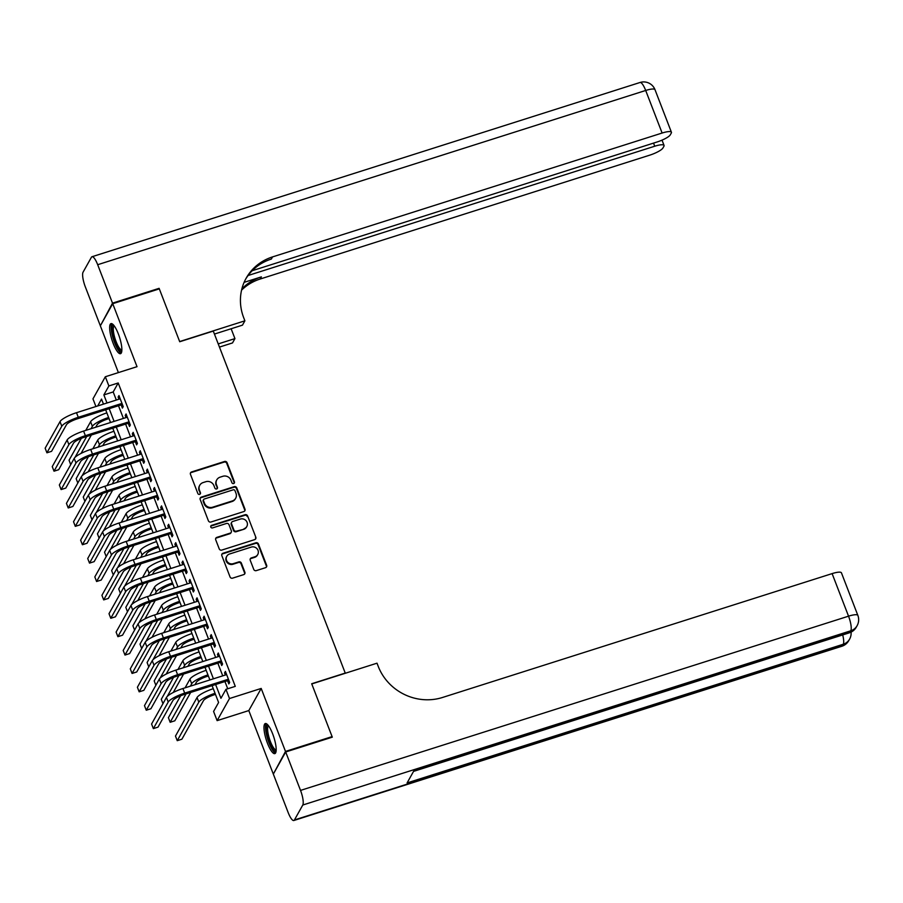 <?xml version="1.0" encoding="UTF-8"?>
<svg xmlns="http://www.w3.org/2000/svg" width="903" height="903" viewBox="0 0 903 903"><rect width="100%" height="100%" fill="white"/><g stroke="black" fill="none" stroke-linecap="round" stroke-linejoin="round"><path stroke-width="1.35" d="M233.663 483.545A1.388 1.309 29.2 0 0 234.453 481.875L227.059 462.697A1.987 1.862 29.2 0 0 224.531 461.478L191.594 471.942A1.987 1.862 29.2 0 0 190.465 474.335L197.859 493.512A1.388 1.309 29.2 0 0 200.353 493.783A1.388 1.309 29.2 0 0 200.421 492.688L199.461 490.216A6.355 5.971 29.2 0 1 203.096 482.574L205.839 481.705A6.355 5.971 29.2 0 1 213.921 485.611L214.88 488.094A1.388 1.309 29.2 0 0 217.375 488.365A1.388 1.309 29.2 0 0 217.442 487.281L216.483 484.798A6.355 5.971 29.2 0 1 220.106 477.168L222.849 476.287A6.355 5.971 29.2 0 1 230.931 480.204L231.89 482.687A1.388 1.309 29.2 0 0 233.663 483.545M234.182 483.229A1.388 1.309 29.2 0 0 234.125 482.473L226.721 463.295A1.987 1.862 29.2 0 0 224.192 462.076L191.267 472.54A1.987 1.862 29.2 0 0 190.42 473.093M200.15 494.054A1.388 1.309 29.2 0 0 200.094 493.286L199.461 490.216M217.16 488.647A1.388 1.309 29.2 0 0 217.104 487.88L216.483 484.798M272.683 733.925A15.769 4.007 -107.6 0 0 265.301 723.551A15.769 4.007 -107.6 0 0 267.469 743.248A15.769 4.007 -107.6 0 0 274.862 753.61A15.769 4.007 -107.6 0 0 272.683 733.925M118.372 333.997A15.769 4.007 -107.6 0 0 110.979 323.624A15.769 4.007 -107.6 0 0 113.146 343.321A15.769 4.007 -107.6 0 0 120.539 353.683A15.769 4.007 -107.6 0 0 118.372 333.997M253.754 569.409A1.987 1.862 29.2 0 0 256.271 570.628L265.516 567.694A1.987 1.862 29.2 0 0 266.645 565.301L258.427 544.001A1.987 1.862 29.2 0 0 255.899 542.782L222.973 553.257A1.987 1.862 29.2 0 0 221.833 555.638L230.051 576.938A1.987 1.862 29.2 0 0 232.579 578.157L243.742 574.613A1.987 1.862 29.2 0 0 244.871 572.22L241.361 563.111A1.987 1.862 29.2 0 0 238.832 561.892L233.301 563.653A5.305 5 29.2 0 1 226.8 556.225A5.305 5 29.2 0 1 229.576 553.99L251.248 547.094A5.305 5 29.2 0 1 257.75 554.521A5.305 5 29.2 0 1 254.973 556.756L251.361 557.907A1.987 1.862 29.2 0 0 250.233 560.289L253.754 569.409M273.744 773.34L285.495 751.431L332.09 736.611L311.693 683.752L345.239 673.074L213.277 331.074L179.72 341.74L159.323 288.881L112.728 303.69L137.019 366.674L105.335 376.743L108.879 385.942L118.203 382.974L235.277 686.37L225.953 689.328L229.497 698.527L217.126 720.639L213.582 711.451L218.594 702.478L212.092 685.625M285.495 751.431L261.193 688.447L229.497 698.527M243.855 511.561A1.987 1.862 29.2 0 0 244.984 509.168L236.767 487.88A1.987 1.862 29.2 0 0 234.249 486.649L201.313 497.124A1.987 1.862 29.2 0 0 200.184 499.506L208.401 520.805A1.987 1.862 29.2 0 0 210.918 522.024L243.855 511.561M247.603 515.94L255.82 537.24A1.987 1.862 29.2 0 1 254.68 539.622L221.754 550.096A1.987 1.862 29.2 0 1 219.226 548.877L215.704 539.757A1.987 1.862 29.2 0 1 216.844 537.375L230.197 533.12A1.987 1.862 29.2 0 0 231.326 530.738L229.001 524.688A1.987 1.862 29.2 0 0 226.472 523.469L212.566 527.894A1.388 1.309 29.2 0 1 210.862 525.952A1.388 1.309 29.2 0 1 211.595 525.365L245.074 514.721A1.987 1.862 29.2 0 1 247.603 515.94L255.82 537.24M332.09 736.611L331.672 737.367M112.728 303.69L100.346 325.814L118.395 372.589M121.149 404.894L122.39 408.111L123.226 406.621L118.97 395.582L118.135 397.083L118.959 399.205M128.249 423.281L129.49 426.498L130.325 425.008L126.07 413.969L125.235 415.47L126.048 417.592M135.337 441.669L136.579 444.886L137.425 443.396L133.159 432.356L132.323 433.858L133.147 435.98M142.437 460.056L143.679 463.273L144.514 461.783L140.258 450.744L139.423 452.245L140.236 454.367M149.537 478.443L150.778 481.66L151.614 480.17L147.358 469.131L146.512 470.632L147.336 472.754M156.625 496.831L157.867 500.048L158.702 498.558L154.447 487.518L153.612 489.02L154.436 491.142M163.725 515.218L164.967 518.435L165.802 516.945L161.547 505.906L160.711 507.407L161.524 509.529M170.814 533.605L172.055 536.822L172.891 535.332L168.635 524.293L167.8 525.794L168.624 527.916M177.914 551.993L179.155 555.21L179.99 553.72L175.735 542.68L174.9 544.182L175.713 546.304M185.013 570.38L186.255 573.597L187.09 572.107L182.824 561.068L181.988 562.569L182.812 564.691M192.102 588.767L193.344 591.984L194.179 590.494L189.923 579.455L189.088 580.956L189.912 583.078M199.202 607.155L200.443 610.372L201.279 608.882L197.023 597.842L196.188 599.344L197.001 601.466M206.29 625.542L207.532 628.759L208.367 627.269L204.112 616.23L203.277 617.731L204.101 619.853M213.39 643.929L214.632 647.146L215.467 645.656L211.212 634.617L210.376 636.118L211.189 638.24M220.479 662.317L221.72 665.534L222.567 664.044L218.3 653.004L217.465 654.506L218.289 656.628M118.203 382.974L113.191 391.947L116.318 400.04M118.507 405.729L123.406 418.428M125.607 424.117L130.506 436.815M132.696 442.504L137.595 455.202M139.796 460.891L144.694 473.59M146.884 479.279L151.794 491.977M153.984 497.666L158.883 510.364M161.084 516.053L165.983 528.752M168.172 534.441L173.071 547.139M175.272 552.828L180.171 565.526M182.361 571.215L187.26 583.914M189.461 589.603L194.359 602.301M196.561 607.99L201.459 620.688M203.649 626.377L208.548 639.076M210.749 644.765L215.648 657.463M217.837 663.152L222.736 675.85M224.937 681.539L227.725 688.763M227.579 680.704L228.82 683.921L229.655 682.431L225.4 671.392L224.565 672.893L225.378 675.015M261.193 688.447L248.81 710.571L273.112 773.544M248.81 710.571L217.126 720.639M95.921 406.531L92.964 398.866L105.335 376.743M215.614 684.508L220.942 698.301L225.953 689.328M108.879 385.942L103.868 394.904L106.994 403.009M109.184 408.698L114.094 421.396M116.284 427.085L121.183 439.784M123.384 445.472L128.282 458.171M130.472 463.86L135.371 476.558M137.572 482.247L142.471 494.946M144.661 500.634L149.559 513.333M151.76 519.022L156.659 531.72M158.86 537.409L163.759 550.108M165.949 555.796L170.848 568.495M173.049 574.184L177.947 586.882M180.137 592.571L185.036 605.27M187.237 610.959L192.136 623.657M194.326 629.346L199.224 642.044M201.425 647.733L206.324 660.432M208.525 666.121L213.424 678.819M103.473 404.126L101.531 399.092L97.682 405.966M209.891 679.936L204.992 667.238M202.803 661.549L197.904 648.851M195.703 643.162L190.804 630.463M188.614 624.774L183.715 612.076M181.514 606.387L176.616 593.689M174.426 588L169.527 575.301M167.326 569.612L162.427 556.914M160.226 551.225L155.327 538.527M153.138 532.838L148.239 520.139M146.038 514.45L141.139 501.752M138.949 496.063L134.05 483.365M131.849 477.676L126.951 464.977M124.749 459.288L119.851 446.59M117.661 440.901L112.762 428.203M110.561 422.514L105.662 409.815M113.191 391.947L103.868 394.904M118.135 397.083L119.399 396.677M125.235 415.47L126.488 415.064M132.323 433.858L133.588 433.451M139.423 452.245L140.676 451.839M146.512 470.632L147.776 470.226M153.612 489.02L154.876 488.613M160.711 507.407L161.964 507.001M167.8 525.794L169.064 525.388M174.9 544.182L176.153 543.775M181.988 562.569L183.253 562.163M189.088 580.956L190.341 580.55M196.188 599.344L197.441 598.937M203.277 617.731L204.541 617.325M210.376 636.118L211.629 635.712M217.465 654.506L218.729 654.099M224.565 672.893L225.818 672.487M216.788 479.843L216.46 480.441A6.355 5.971 29.2 0 0 216.144 485.396M199.777 485.25L199.439 485.848A6.355 5.971 29.2 0 0 199.134 490.814M244.69 511.008A1.987 1.862 29.2 0 0 244.657 509.766L236.439 488.478A1.987 1.862 29.2 0 0 233.911 487.248L200.974 497.722A1.987 1.862 29.2 0 0 200.139 498.275M234.972 490.679A1.388 1.309 29.2 0 0 233.211 489.821L204.304 499.009A1.388 1.309 29.2 0 0 203.502 500.68L204.518 503.298A6.355 5.971 29.2 0 0 212.6 507.215L232.364 500.928A6.355 5.971 29.2 0 0 235.988 493.286L234.972 490.679M203.57 499.596L203.243 500.194A1.388 1.309 29.2 0 0 203.175 501.278L203.502 500.68M235.672 498.253L235.344 498.851A6.355 5.971 29.2 0 1 232.026 501.526L212.261 507.813A6.355 5.971 29.2 0 1 204.18 503.897L203.175 501.278M255.526 539.068A1.987 1.862 29.2 0 0 255.481 537.838M231.236 532.285L230.897 532.883A1.987 1.862 29.2 0 1 229.859 533.718L216.506 537.974A1.987 1.862 29.2 0 0 215.67 538.527M247.264 516.539A1.987 1.862 29.2 0 0 244.736 515.32L211.257 525.964A1.388 1.309 29.2 0 0 210.738 526.268M244.058 528.718A5.305 5 29.2 0 0 246.113 520.726A5.305 5 29.2 0 0 240.333 519.067L232.692 521.494A1.987 1.862 29.2 0 0 231.563 523.875L233.888 529.926A1.987 1.862 29.2 0 0 236.417 531.145L243.72 529.316A5.305 5 29.2 0 0 246.496 527.081L246.824 526.483M231.653 522.329L231.326 522.927A1.987 1.862 29.2 0 0 231.224 524.474L231.563 523.875M243.72 529.316L236.089 531.743A1.987 1.862 29.2 0 1 233.561 530.524L231.224 524.474M257.75 554.521L257.411 555.119A5.305 5 29.2 0 1 254.646 557.354L251.034 558.505A1.987 1.862 29.2 0 0 250.187 559.059M226.8 556.225L226.461 556.824A5.305 5 29.2 0 0 232.963 564.251L233.301 563.653M244.578 574.06A1.987 1.862 29.2 0 0 244.544 572.818L241.022 563.709A1.987 1.862 29.2 0 0 238.494 562.49L232.963 564.251M266.351 567.14A1.987 1.862 29.2 0 0 266.317 565.899L258.1 544.599A1.987 1.862 29.2 0 0 255.572 543.38L222.635 553.855A1.987 1.862 29.2 0 0 221.799 554.408M109.049 418.574L108.033 418.89A10.114 2.269 158.9 0 0 97.039 424.85L95.707 427.243M91.35 435.009L81.056 453.408M70.727 464.616L69.046 460.259L81.315 438.35M85.751 430.404L90.605 421.735A15.17 3.398 -21.1 0 1 106.847 412.885M74.983 457.415L86.699 436.488M91.045 428.722L92.377 426.329A15.17 3.398 -21.1 0 1 108.62 417.479M60.016 421.622L61.788 426.227L46.922 452.798L45.15 448.204L60.016 421.622A15.17 3.398 -21.1 0 1 76.507 412.694L120.212 398.799M61.788 426.227A15.17 3.398 -21.1 0 1 78.279 417.299L121.984 403.393M122.413 404.488L77.444 418.789A10.114 2.269 158.9 0 0 66.45 424.737L51.584 451.319L46.922 452.798M121.826 350.895A13.647 3.465 72.4 0 1 117.695 347.881A13.647 3.465 72.4 0 1 112.412 333.105A13.647 3.465 72.4 0 1 113.643 325.159M114.218 325.893A12.642 3.217 -107.6 0 0 113.913 334.268A12.642 3.217 -107.6 0 0 118.586 346.865A12.642 3.217 -107.6 0 0 121.871 349.958M111.893 323.703A15.667 3.984 -107.6 0 0 112.164 334.686A15.667 3.984 -107.6 0 0 117.751 349.314A15.667 3.984 -107.6 0 0 121.239 353.096M276.149 750.822A13.647 3.465 72.4 0 1 272.006 747.808A13.647 3.465 72.4 0 1 266.724 733.033A13.647 3.465 72.4 0 1 267.965 725.086M268.541 725.82A12.642 3.217 -107.6 0 0 268.225 734.195A12.642 3.217 -107.6 0 0 272.909 746.792A12.642 3.217 -107.6 0 0 276.194 749.885M266.216 723.63A15.667 3.984 -107.6 0 0 266.487 734.613A15.667 3.984 -107.6 0 0 272.074 749.242A15.667 3.984 -107.6 0 0 275.562 753.023M112.514 303.137L159.109 288.328L179.652 341.56L244.894 320.813L243.686 317.687A50.557 47.566 -150.8 0 1 246.158 278.192A50.557 47.566 -150.8 0 1 272.548 256.903L662.113 133.034L645.69 90.469L97.682 264.714L112.514 303.137L100.775 325.057M159.109 288.328L158.691 289.073M218.233 343.908L234.938 338.602L231.134 328.748M234.938 338.602L232.511 342.937L219.452 347.091M244.894 320.813L242.467 325.148L214.429 334.065M248.077 275.517L654.743 146.218A12.134 2.72 158.9 0 1 664.055 145.439A12.134 2.72 158.9 0 1 663.919 146.252L662.926 148.013A12.134 2.72 158.9 0 1 649.742 155.158L260.166 279.027A50.557 47.566 -150.8 0 0 241.564 290.145M241.869 288.892A50.557 47.566 -150.8 0 1 261.373 276.871L244.103 282.357M97.682 264.714A12.134 3.081 -107.6 0 0 92.004 256.734A12.134 3.081 -107.6 0 0 91.417 257.265L83.053 272.209A12.134 3.081 -107.6 0 0 85.311 286.827L100.131 325.261M252.185 270.719L657.113 141.974A12.134 2.72 158.9 0 0 670.297 134.829L671.29 133.068A12.134 2.72 158.9 0 0 671.426 132.256A12.134 2.72 158.9 0 0 662.113 133.034M245.571 279.275A50.557 47.566 -150.8 0 1 271.34 259.059L272.548 256.903M285.698 751.973L273.327 774.097L288.159 812.531A12.134 3.081 -107.6 0 0 293.836 820.5A12.134 3.081 -107.6 0 0 294.423 819.969L302.787 805.024A12.134 3.081 -107.6 0 0 300.53 790.407L285.698 751.973L332.304 737.164L311.761 683.932L377.002 663.186L378.21 666.312A50.557 47.566 29.2 0 0 442.538 697.466L832.115 573.608A12.134 2.72 -21.1 0 1 841.427 572.818L857.85 615.383A12.134 2.72 158.9 0 0 848.538 616.173L832.115 573.608M300.53 790.407L848.538 616.173A12.134 3.081 72.4 0 1 850.784 630.791L849.949 632.281L413.788 770.959L407.095 782.924L843.267 644.245L842.431 645.735A12.134 3.081 72.4 0 1 841.844 646.266L293.836 820.5M116.137 436.962L115.132 437.278A10.114 2.269 158.9 0 0 104.138 443.238L102.795 445.63M98.45 453.396L88.155 471.795M77.827 483.003L76.145 478.646L88.404 456.737M92.851 448.791L97.705 440.122A15.17 3.398 -21.1 0 1 113.947 431.273M82.083 475.813L93.788 454.875M98.134 447.109L99.477 444.716A15.17 3.398 -21.1 0 1 115.719 435.867M123.237 455.349L122.221 455.665A10.114 2.269 158.9 0 0 111.227 461.625L109.895 464.018M105.549 471.784L95.255 490.182M84.916 501.391L83.245 497.034L95.504 475.125M99.951 467.178L104.793 458.51A15.17 3.398 -21.1 0 1 121.036 449.66M89.171 494.201L100.888 473.262M105.233 465.496L106.565 463.104A15.17 3.398 -21.1 0 1 122.808 454.254M130.325 473.736L129.321 474.052A10.114 2.269 158.9 0 0 118.327 480.012L116.984 482.405M112.638 490.171L102.344 508.57M92.016 519.778L90.334 515.421L102.592 493.512M107.039 485.566L111.893 476.897A15.17 3.398 -21.1 0 1 128.136 468.047M96.271 512.588L107.976 491.65M112.322 483.884L113.665 481.491A15.17 3.398 -21.1 0 1 129.908 472.641M137.425 492.124L136.409 492.44A10.114 2.269 158.9 0 0 125.415 498.4L124.083 500.793M119.738 508.558L109.444 526.957M99.116 538.165L97.434 533.808L109.692 511.899M114.139 503.953L118.982 495.284A15.17 3.398 -21.1 0 1 135.224 486.435M103.371 530.975L115.076 510.037M119.422 502.271L120.765 499.878A15.17 3.398 -21.1 0 1 137.008 491.029M67.115 440.009L68.888 444.615L54.022 471.185L52.25 466.591L67.115 440.009A15.17 3.398 -21.1 0 1 83.595 431.081L127.312 417.186M68.888 444.615A15.17 3.398 -21.1 0 1 85.379 435.686L129.084 421.78M129.501 422.875L84.532 437.176A10.114 2.269 158.9 0 0 73.549 443.125L58.684 469.707L54.022 471.185M74.204 458.397L75.976 463.002L61.111 489.573L59.338 484.979L74.204 458.397A15.17 3.398 -21.1 0 1 90.695 449.468L134.4 435.573M75.976 463.002A15.17 3.398 -21.1 0 1 92.467 454.074L136.184 440.167M136.601 441.262L91.632 455.563A10.114 2.269 158.9 0 0 80.638 461.512L65.772 488.094L61.111 489.573M81.304 476.784L83.076 481.389L68.21 507.96L66.438 503.366L81.304 476.784A15.17 3.398 -21.1 0 1 97.795 467.856L141.5 453.961M83.076 481.389A15.17 3.398 -21.1 0 1 99.567 472.461L143.272 458.555M143.701 459.65L98.732 473.951A10.114 2.269 158.9 0 0 87.738 479.899L72.872 506.481L68.21 507.96M88.392 495.171L90.176 499.777L75.299 526.347L73.527 521.753L88.392 495.171A15.17 3.398 -21.1 0 1 104.883 486.243L148.6 472.348M90.176 499.777A15.17 3.398 -21.1 0 1 106.656 490.848L150.372 476.942M150.79 478.037L105.82 492.338A10.114 2.269 158.9 0 0 94.826 498.287L79.961 524.869L75.299 526.347M144.525 510.511L143.509 510.827A10.114 2.269 158.9 0 0 132.515 516.787L131.183 519.18M126.826 526.946L116.532 545.344M106.204 556.553L104.522 552.196L116.792 530.287M121.228 522.34L126.081 513.672A15.17 3.398 -21.1 0 1 142.324 504.822M110.459 549.363L122.165 528.424M126.522 520.659L127.854 518.266A15.17 3.398 -21.1 0 1 144.096 509.416M95.492 513.559L97.264 518.164L82.399 544.735L80.627 540.141L95.492 513.559A15.17 3.398 -21.1 0 1 111.983 504.63L155.688 490.735M97.264 518.164A15.17 3.398 -21.1 0 1 113.755 509.236L157.461 495.341M157.89 496.424L112.92 510.726A10.114 2.269 158.9 0 0 101.926 516.674L87.06 543.256L82.399 544.735M151.614 528.898L150.598 529.214A10.114 2.269 158.9 0 0 139.615 535.174L138.272 537.567M133.926 545.333L123.632 563.732M113.304 574.94L111.622 570.583L123.88 548.674M128.328 540.728L133.181 532.059A15.17 3.398 -21.1 0 1 149.424 523.209M117.559 567.75L129.264 546.812M133.61 539.046L134.953 536.653A15.17 3.398 -21.1 0 1 151.196 527.803M102.592 531.957L104.364 536.551L89.499 563.122L87.715 558.528L102.592 531.957A15.17 3.398 -21.1 0 1 119.072 523.018L162.788 509.123M104.364 536.551A15.17 3.398 -21.1 0 1 120.844 527.623L164.56 513.728M164.978 514.812L120.009 529.113A10.114 2.269 158.9 0 0 109.026 535.073L94.149 561.643L89.499 563.122M158.714 547.286L157.698 547.602A10.114 2.269 158.9 0 0 146.704 553.562L145.372 555.955M141.015 563.72L130.721 582.119M120.392 593.327L118.722 588.97L130.98 567.061M135.427 559.115L140.27 550.446A15.17 3.398 -21.1 0 1 156.512 541.597M124.648 586.137L136.364 565.199M140.71 557.433L142.042 555.04A15.17 3.398 -21.1 0 1 158.285 546.191M109.681 550.345L111.453 554.939L96.587 581.509L94.815 576.915L109.681 550.345A15.17 3.398 -21.1 0 1 126.172 541.416L169.877 527.51M111.453 554.939A15.17 3.398 -21.1 0 1 127.944 546.01L171.649 532.115M172.078 533.199L127.109 547.5A10.114 2.269 158.9 0 0 116.115 553.46L101.249 580.031L96.587 581.509M165.802 565.673L164.797 565.989A10.114 2.269 158.9 0 0 153.803 571.949L152.46 574.342M148.115 582.108L137.82 600.506M127.492 611.715L125.81 607.358L138.069 585.449M142.516 577.502L147.37 568.834A15.17 3.398 -21.1 0 1 163.612 559.984M131.748 604.525L143.453 583.586M147.799 575.821L149.142 573.428A15.17 3.398 -21.1 0 1 165.384 564.578M116.78 568.732L118.553 573.326L103.687 599.897L101.915 595.303L116.78 568.732A15.17 3.398 -21.1 0 1 133.26 559.804L176.977 545.897M118.553 573.326A15.17 3.398 -21.1 0 1 135.044 564.398L178.749 550.503M179.166 551.586L134.208 565.888A10.114 2.269 158.9 0 0 123.214 571.847L108.349 598.418L103.687 599.897M172.902 584.06L171.886 584.376A10.114 2.269 158.9 0 0 160.892 590.336L159.56 592.729M155.214 600.495L144.92 618.894M134.592 630.102L132.91 625.745L145.169 603.836M149.616 595.89L154.458 587.221A15.17 3.398 -21.1 0 1 170.701 578.371M138.848 622.912L150.553 601.974M154.898 594.208L156.242 591.815A15.17 3.398 -21.1 0 1 172.473 582.966M123.869 587.119L125.641 591.713L110.776 618.284L109.003 613.69L123.869 587.119A15.17 3.398 -21.1 0 1 140.36 578.191L184.065 564.285M125.641 591.713A15.17 3.398 -21.1 0 1 142.132 582.785L185.849 568.89M186.266 569.985L141.297 584.275A10.114 2.269 158.9 0 0 130.303 590.235L115.437 616.805L110.776 618.284M179.99 602.448L178.986 602.764A10.114 2.269 158.9 0 0 167.992 608.724L166.649 611.117M162.303 618.882L152.009 637.281M141.681 648.489L139.999 644.132L152.268 622.223M156.704 614.277L161.558 605.608A15.17 3.398 -21.1 0 1 177.801 596.759M145.936 641.299L157.641 620.361M161.998 612.595L163.33 610.202A15.17 3.398 -21.1 0 1 179.573 601.353M130.969 605.507L132.741 610.101L117.875 636.671L116.103 632.077L130.969 605.507A15.17 3.398 -21.1 0 1 147.46 596.578L191.165 582.672M132.741 610.101A15.17 3.398 -21.1 0 1 149.232 601.172L192.937 587.277M193.366 588.372L148.397 602.662A10.114 2.269 158.9 0 0 137.403 608.622L122.537 635.193L117.875 636.671M187.09 620.835L186.074 621.151A10.114 2.269 158.9 0 0 175.092 627.111L173.748 629.504M169.403 637.27L159.109 655.668M148.781 666.877L147.099 662.52L159.357 640.611M163.804 632.664L168.658 623.996A15.17 3.398 -21.1 0 1 184.889 615.146M153.036 659.687L164.741 638.748M169.087 630.983L170.43 628.59A15.17 3.398 -21.1 0 1 186.673 619.74M138.057 623.894L139.841 628.488L124.975 655.059L123.192 650.465L138.057 623.894A15.17 3.398 -21.1 0 1 154.548 614.966L198.265 601.059M139.841 628.488A15.17 3.398 -21.1 0 1 156.321 619.56L200.037 605.665M200.455 606.76L155.485 621.05A10.114 2.269 158.9 0 0 144.491 627.009L129.626 653.58L124.975 655.059M194.19 639.222L193.174 639.538A10.114 2.269 158.9 0 0 182.18 645.498L180.848 647.891M176.491 655.657L166.197 674.056M155.869 685.264L154.187 680.907L166.457 658.998M170.893 651.052L175.746 642.383A15.17 3.398 -21.1 0 1 191.989 633.534M160.124 678.074L171.841 657.136M176.187 649.37L177.519 646.977A15.17 3.398 -21.1 0 1 193.761 638.128M145.157 642.281L146.929 646.875L132.064 673.446L130.292 668.852L145.157 642.281A15.17 3.398 -21.1 0 1 161.648 633.353L205.353 619.447M146.929 646.875A15.17 3.398 -21.1 0 1 163.42 637.947L207.126 624.052M207.555 625.147L162.585 639.437A10.114 2.269 158.9 0 0 151.591 645.397L136.725 671.967L132.064 673.446M201.279 657.61L200.274 657.926A10.114 2.269 158.9 0 0 189.28 663.886L187.937 666.279M183.591 674.044L173.297 692.443M162.969 703.651L161.287 699.294L173.545 677.385M177.993 669.439L182.846 660.77A15.17 3.398 -21.1 0 1 199.089 651.921M167.224 696.461L178.929 675.523M183.275 667.757L184.618 665.364A15.17 3.398 -21.1 0 1 200.861 656.515M152.257 660.669L154.029 665.263L139.164 691.833L137.391 687.239L152.257 660.669A15.17 3.398 -21.1 0 1 168.737 651.74L212.453 637.834M154.029 665.263A15.17 3.398 -21.1 0 1 170.52 656.334L214.225 642.439M214.643 643.534L169.674 657.824A10.114 2.269 158.9 0 0 158.691 663.784L143.825 690.355L139.164 691.833M208.379 675.997L207.363 676.313A10.114 2.269 158.9 0 0 196.369 682.273L195.037 684.666M190.691 692.432L174.821 720.797L170.159 722.287L186.029 693.91M170.159 722.287L168.387 717.682L180.645 695.773M185.092 687.826L189.935 679.158A15.17 3.398 -21.1 0 1 206.177 670.308M190.375 686.145L191.707 683.752A15.17 3.398 -21.1 0 1 207.95 674.902M159.346 679.056L161.118 683.65L146.252 710.221L144.48 705.627L159.346 679.056A15.17 3.398 -21.1 0 1 175.837 670.128L219.542 656.221M161.118 683.65A15.17 3.398 -21.1 0 1 177.609 674.722L221.325 660.827M221.743 661.922L176.774 676.212A10.114 2.269 158.9 0 0 165.78 682.171L150.914 708.742L146.252 710.221M215.467 694.384L214.462 694.7A10.114 2.269 158.9 0 0 203.468 700.66L181.909 739.185L177.248 740.674L198.807 702.139A15.17 3.398 -21.1 0 1 215.049 693.29M177.248 740.674L175.475 736.069L197.035 697.545A15.17 3.398 -21.1 0 1 213.277 688.696M166.445 697.443L168.218 702.037L153.352 728.608L151.58 724.014L166.445 697.443A15.17 3.398 -21.1 0 1 182.937 688.515L226.642 674.609M168.218 702.037A15.17 3.398 -21.1 0 1 184.709 693.109L228.414 679.214M228.843 680.309L183.873 694.599A10.114 2.269 158.9 0 0 172.879 700.559L158.014 727.129L153.352 728.608M234.125 482.473L234.453 481.875M200.094 493.286L200.421 492.688M217.104 487.88L217.442 487.281M191.267 472.54L191.594 471.942M224.192 462.076L224.531 461.478M226.721 463.295L227.059 462.697M200.974 497.722L201.313 497.124M233.911 487.248L234.249 486.649M236.439 488.478L236.767 487.88M244.657 509.766L244.984 509.168M204.18 503.897L204.518 503.298M212.261 507.813L212.6 507.215M232.026 501.526L232.364 500.928M216.506 537.974L216.844 537.375M229.859 533.718L230.197 533.12M211.257 525.964L211.595 525.365M244.736 515.32L245.074 514.721M233.561 530.524L233.888 529.926M236.089 531.743L236.417 531.145M251.034 558.505L251.361 557.907M254.646 557.354L254.973 556.756M238.494 562.49L238.832 561.892M241.022 563.709L241.361 563.111M244.544 572.818L244.871 572.22M222.635 553.855L222.973 553.257M255.572 543.38L255.899 542.782M258.1 544.599L258.427 544.001M266.317 565.899L266.645 565.301M90.605 421.735L92.377 426.329M76.507 412.694L78.279 417.299M261.373 276.871L260.166 279.027M654.743 146.218L653.535 143.114M645.69 90.469A12.134 2.72 -21.1 0 1 655.002 89.69A12.134 12.134 0 0 0 640.001 82.5A12.134 3.081 72.4 0 1 645.69 90.469M294.423 819.969L842.431 645.735A12.134 11.412 29.2 0 0 848.752 640.622L849.599 639.132A12.134 11.412 -150.8 0 1 843.267 644.245A12.134 3.081 72.4 0 0 842.702 634.933M413.551 771.388L849.373 632.811A12.134 3.081 72.4 0 0 849.949 632.281A12.134 11.412 29.2 0 0 856.281 627.179L857.116 625.677A12.134 11.412 -150.8 0 1 850.784 630.791L302.787 805.024M97.705 440.122L99.477 444.716M104.793 458.51L106.565 463.104M111.893 476.897L113.665 481.491M118.982 495.284L120.765 499.878M83.595 431.081L85.379 435.686M90.695 449.468L92.467 454.074M97.795 467.856L99.567 472.461M104.883 486.243L106.656 490.848M126.081 513.672L127.854 518.266M111.983 504.63L113.755 509.236M133.181 532.059L134.953 536.653M119.072 523.018L120.844 527.623M140.27 550.446L142.042 555.04M126.172 541.416L127.944 546.01M147.37 568.834L149.142 573.428M133.26 559.804L135.044 564.398M154.458 587.221L156.242 591.815M140.36 578.191L142.132 582.785M161.558 605.608L163.33 610.202M147.46 596.578L149.232 601.172M168.658 623.996L170.43 628.59M154.548 614.966L156.321 619.56M175.746 642.383L177.519 646.977M161.648 633.353L163.42 637.947M182.846 660.77L184.618 665.364M168.737 651.74L170.52 656.334M189.935 679.158L191.707 683.752M175.837 670.128L177.609 674.722M197.035 697.545L198.807 702.139M182.937 688.515L184.709 693.109M664.055 145.439L662.012 140.146M671.426 132.256L655.002 89.69M640.001 82.5L92.004 256.734M849.373 632.811A12.134 12.134 0 0 0 856.281 627.179M857.116 625.677A12.134 12.134 0 0 0 857.85 615.383M841.844 646.266A12.134 12.134 0 0 0 848.752 640.622M849.599 639.132A12.134 12.134 0 0 0 851.089 632.123"/></g></svg>

